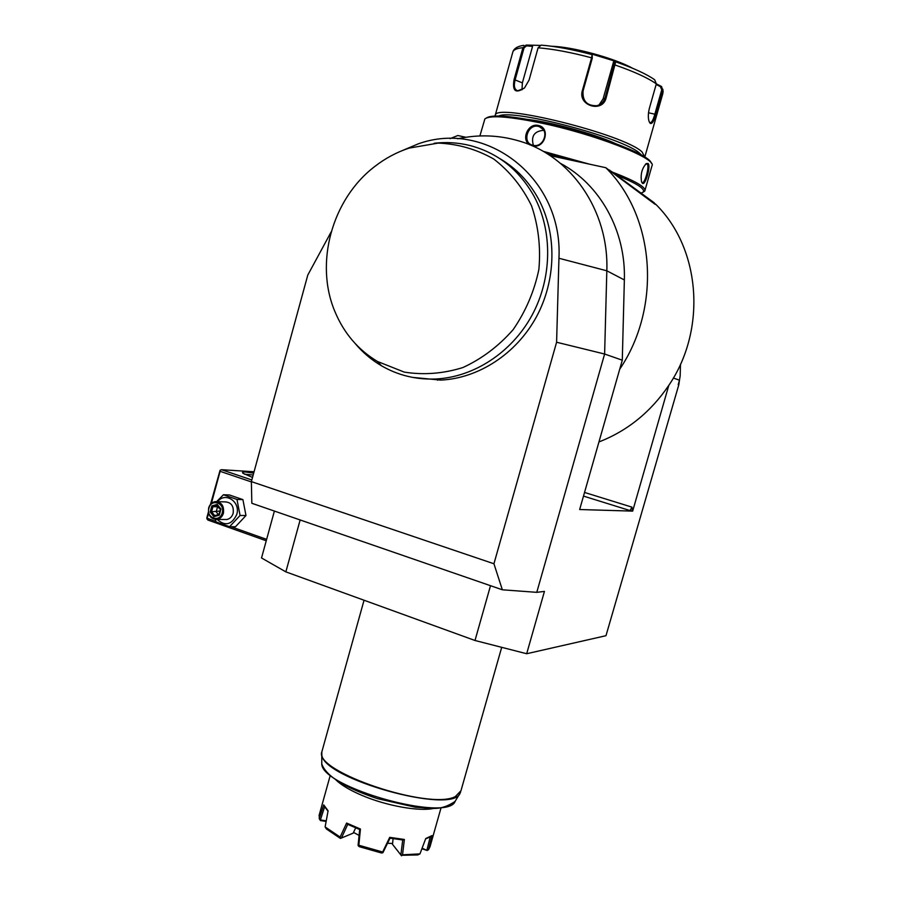<?xml version="1.0" encoding="UTF-8"?>
<svg xmlns="http://www.w3.org/2000/svg" width="901" height="901" viewBox="0 0 901 901"><rect width="100%" height="100%" fill="white"/><g stroke="black" fill="none" stroke-linecap="round" stroke-linejoin="round"><path stroke-width="1.35" d="M300.146 519.956L285.854 571.865L261.527 557.967L274.388 511.07M251.379 481.618L493.939 563.767L502.341 589.783L251.829 503.276L251.379 481.618L307.782 275.075L331.185 231.872M632.378 511.025L631.984 507.15L630.002 510.563L632.66 511.115L579.658 509.527L622.287 360.197L604.616 354.025L556.593 342.234L558.947 258.26C563.159 177.88 486.213 119.225 418.165 143.89L398.602 152.156M493.939 563.767L556.593 342.234M502.341 589.783L536.771 592.34L544.441 591.405L526.68 653.732L605.979 635.701L678.78 384.873L680.176 375.751L680.48 364.241M558.947 258.26L606.823 270.796L604.616 354.025L536.771 592.34M678.78 384.873L678.205 384.671L679.489 380.188L673.351 378.037M632.66 511.115L668.801 385.358C706.981 329.563 700.708 248.541 655.804 204.336L654.577 203.435M285.854 571.865L474.996 640.487L490.504 585.695M474.996 640.487L526.68 653.732M680.176 375.751L679.489 380.188M550.049 155.591L605.799 167.71C655.106 216.386 661.908 306.824 619.708 369.23M605.799 167.71L655.128 204.336L654.137 202.725L615.98 174.76M437.053 379.265L437.526 380.199M598.951 441.94C627.501 430.824 650.781 411.971 668.801 385.358M450.061 138.641L457.798 135.522L465.862 137.279M622.287 360.197L624.359 279.952C625.97 230.656 599.92 184.277 560.445 163.34M624.359 279.952L606.823 270.796C609.076 210.35 570.671 155.591 518.762 140.894C498.681 135.004 478.307 134.305 457.663 138.799M412.613 377.395L440.837 380.098C478.408 378.33 516.036 354.048 536.23 317.197C556.334 280.312 557.145 233.708 538.471 198.963C528.977 181.585 516.082 168.127 499.818 158.599M355.287 343.664C362.788 352.539 371.482 359.893 381.382 365.716C397.983 375.345 416.138 379.772 435.836 378.994C473.644 377.192 511.531 352.719 531.86 315.553C552.11 278.386 552.91 231.377 534.135 196.418C519.314 170.019 498.084 153.102 470.457 145.647C458.553 142.651 446.457 141.851 434.147 143.27M335.014 311.814C344.036 333.347 358.204 349.903 377.508 361.492L404.279 372.102C423.684 375.188 443.202 373.667 462.844 367.563C481.855 358.823 498.613 346.198 513.131 329.676C525.722 311.386 534.316 291.282 538.888 269.376C540.848 247.212 538.393 226.005 531.522 205.755C522.265 186.856 509.673 171.291 493.782 159.06C476.505 149.251 458.001 143.923 438.258 143.09L409.167 148.102C396.857 152.134 385.437 158.227 374.917 166.37C331.838 199.02 314.348 263.43 335.014 311.814M649.858 199.977L652.403 201.452M612.973 172.969L615.518 174.828M611.7 171.607L608.772 169.895M615.8 174.828L611.689 171.607M609.605 170.075L610.326 171.573M506.204 162.642L504.785 162.079M546.93 153.587L573.149 160.615M616.577 175.188C636.613 183.308 645.488 188.928 643.213 192.059L641.095 193.163M530.047 144.915C520.643 140.196 527.84 122.818 538.246 125.43C550.962 127.717 544.959 149.138 532.525 145.861L531.838 145.68M479.895 135.95L484.873 118.932C489.772 115.137 507.826 116.353 539.046 122.592C593.207 133.551 656.424 158.103 652.065 165.615M532.998 145.275L532.277 145.084C521.837 142.448 527.862 123.719 538.291 126.365L539.282 126.647C550.049 129.89 543.652 148.248 532.998 145.275L532.525 145.861M542.999 151.255L589.333 164.128M612.016 171.967C635.363 180.955 646.299 187.295 644.812 190.978L643.077 192.195M642.447 183.263L641.512 181.664C640.386 174.231 641.985 168.205 646.321 163.577L648.078 163.475C651.096 165.807 645.262 186.248 642.447 183.263L641.658 182.081M486.495 117.93C491.912 114.45 509.662 115.722 539.744 121.736C590.2 131.951 650.218 154.567 651.164 163.013M614.426 143.079C592.61 133.427 551.795 122.266 528.166 119.484M498.771 116.015C512.387 108.48 623.909 137.921 639.755 153.361L641.568 155.085M495.032 116.038L495.246 115.238C495.674 102.477 623.897 134.226 642.03 151.897L644.789 157.022M656.333 83.816L661.571 86.552L662.663 90.235L655.793 114.393C653.912 121.32 652.02 124.293 650.15 123.324L649.08 121.421C647.988 117.975 648.089 113.627 649.362 108.368L656.322 83.849L654.7 79.784C646.524 74.051 633.516 68.071 615.698 61.854L606.159 97.758C602.701 113.323 577.541 105.789 582.373 90.562L591.574 57.833L592.115 54.646L591.124 53.869L614.595 61.043L615.698 61.854L614.685 62.383L605.145 97.601C603.828 101.847 601.068 104.55 596.845 105.71C586.945 105.935 582.35 101.013 583.071 90.922L592.272 58.205L592.148 54.713M661.019 86.192L660.433 86.654L661.739 89.875L654.881 114.044C653.214 120.171 651.558 123.032 649.891 122.615L649.339 122.086M592.115 54.646C572.732 49.487 555.748 46.311 541.163 45.129L538.088 47.798L529.078 80.054L524.585 87.825C515.654 93.929 512.14 91.17 514.077 79.536L522.94 47.685L526.105 45.061L526.533 45.838L532.559 46.39L522.377 82.869L521.972 89.818M524.112 88.287L517.726 90.798C514.403 89.638 513.547 85.967 515.158 79.784L524.033 47.933L526.533 45.838M656.142 84.48L660.433 86.654M614.595 61.043L613.615 61.595L603.096 98.885L599.03 104.966M526.105 45.061L539.879 45.388M551.694 46.266C572.822 46.818 614.009 58.002 632.513 68.228M532.277 45.624L532.559 46.39M613.615 61.595L614.685 62.383M645.657 164.083L647.166 164.061C649.891 166.009 644.598 184.795 642.053 182.441L641.951 182.374M533.381 145.354C530.858 136.141 534.304 131.129 543.731 130.307M433.809 808.366C419.517 811.778 386.428 805.888 361.898 795.358C349.993 790.267 341.355 785.143 335.983 779.984M319.359 814.436L319.236 818.649L323.718 804.863L328.088 810.821L325.115 826.938L340.127 837.063L346.615 823.063L360.434 829.033L358.846 845.239L382.655 852.008L389.716 837.356L404.369 839.473L402.544 854.801L419.956 853.889L425.734 838.549L432.007 835.599L428.527 849.699L430.047 846.613L441.04 807.837M328.02 811.193L324.991 807.172M360.434 829.033L359.758 829.562L347.572 824.291L346.615 823.063M404.369 839.473L402.882 840.002L389.964 838.144L389.716 837.356M429.034 837.412L425.621 838.854M326.117 821.408L320.463 820.586L319.236 818.649M326.23 820.811L320.373 819.955L324.664 806.677M325.115 826.938L326.41 828.976L340.398 838.426L340.995 838.2L340.127 837.063M355.67 827.929L353.147 833.155L341.445 838.031L347.73 824.37M358.846 845.239L358.091 845.296L359.69 829.528M358.204 845.724L359.285 846.681L381.461 852.988L382.891 852.74L382.655 852.008M382.891 852.74L390.032 838.155M402.544 854.801L401.193 855.308L392.509 844.338L393.073 838.696M402.713 839.991L400.889 854.914M401.193 855.308L417.76 854.936L419.956 853.889M428.527 849.699L427.153 850.488L422.13 848.168M430.227 836.826L426.905 850.217M427.153 850.488L421.905 848.742M401.531 855.804L392.509 844.338M353.609 832.456L359.082 835.396M392.464 843.494L387.588 843.268M208.401 512.061L206.836 517.816L207.804 520.001L266.245 540.769M210.485 504.38L220.069 470.277L220.114 471.324L251.39 481.922M208.672 513.412L206.858 518.908M211.386 503.445L220.114 471.324M207.343 518.323L215.88 521.352M230.983 526.713L266.628 539.361M220.069 470.277L221.477 469.703L251.829 479.974M221.477 469.703L254.071 471.764M252.517 477.451L242.955 473.239C241.862 472.259 242.763 471.842 245.68 472.011L253.688 473.171M244.43 474.185L253.181 475.03M216.668 501.575L223.437 494.762L229.428 494.964L242.91 499.616L245.984 515.53L235.521 526.702L229.552 526.713L216.049 521.916L215.362 519.505M217.614 501.677C225.205 491.417 240.804 501.778 236.749 514.527C231.737 524.866 225.216 526.499 217.186 519.449M223.437 494.762L236.986 499.447L240.071 515.473L229.552 526.713M224.619 519.494L226.77 519.517C229.924 518.852 232.064 516.769 233.156 513.277C233.978 506.069 231.264 502.274 225.025 501.88L217.434 501.677M236.986 499.447L242.91 499.616M240.071 515.473L245.984 515.53M223.437 513.142C224.259 505.855 221.522 502.015 215.238 501.62C211.983 502.24 209.798 504.357 208.66 507.95C207.838 515.293 210.62 519.122 216.983 519.449C220.171 518.785 222.322 516.678 223.437 513.142M222.22 512.872C219.81 522.963 205.89 518.007 208.919 508.198C211.284 498.152 225.25 502.995 222.22 512.872M219.27 515.192L220.936 509.065L217.22 504.425L211.859 505.889L210.203 511.993L213.897 516.645L219.27 515.192L219.101 514.415M213.897 516.645L214.629 515.631L218.999 514.46L214.629 515.631M210.203 511.993L211.577 511.757L214.652 515.62M211.859 505.889L212.963 506.666L211.577 511.757L219.923 511.058M217.22 504.425L220.452 509.234M218.402 514.606L216.172 511.824L217.558 506.767L212.963 506.666L217.355 505.472M218.233 506.576L217.558 506.767L220.249 509.088M630.002 510.563L583.499 496.091M631.984 507.15L584.535 492.442M538.246 125.43L538.291 126.365M645.026 156.222L662.854 93.479L662.663 90.235L661.739 89.875M655.793 114.393L648.495 112.771M650.15 123.324L649.655 122.446M656.322 83.849C647.819 77.869 634.169 71.618 615.372 65.097L614.358 64.951M524.033 47.933L522.94 47.685C517.264 48.26 513.93 49.578 512.939 51.627L512.669 52.607M592.272 58.205L591.574 57.833C571.178 52.382 553.349 49.037 538.088 47.798M582.373 90.562L583.071 90.922M514.077 79.536L522.377 82.869M606.159 97.758L603.096 98.885M648.078 163.475L647.166 164.061M322.186 750.612L321.826 751.907C313.604 771.447 429.619 810.709 455.343 796.563L460.963 790.751L501.699 647.323M364.049 600.235L321.826 751.907L321.758 763.913C321.578 787.485 448.326 822.872 455.219 801.169L460.107 793.105C453.248 815.191 321.589 778.43 321.815 754.497L321.758 752.414M440.837 380.098L435.836 378.994M377.508 361.492L381.382 365.716M651.862 166.189L644.812 190.978M663.147 92.048L662.809 89.199M495.246 115.238L512.939 51.627C514.347 48.181 517.985 46.086 523.864 45.354M644.587 191.282L643.213 192.059M646.321 163.577L645.533 164.162M646.4 163.836L647.031 163.971M543.1 129.384L539.282 126.647M460.107 793.105L460.681 791.855M321.758 763.913C326.049 776.076 344.599 787.643 377.418 798.635L415.462 807.24C432.379 808.096 440.229 811.328 455.073 801.417M330.171 775.693L319.033 815.619M327.615 810.765L326.917 809.616M426.77 838.459L428.009 837.84M226.77 519.517L216.983 519.449M218.977 514.527L220.407 509.279L217.231 505.315"/></g></svg>
